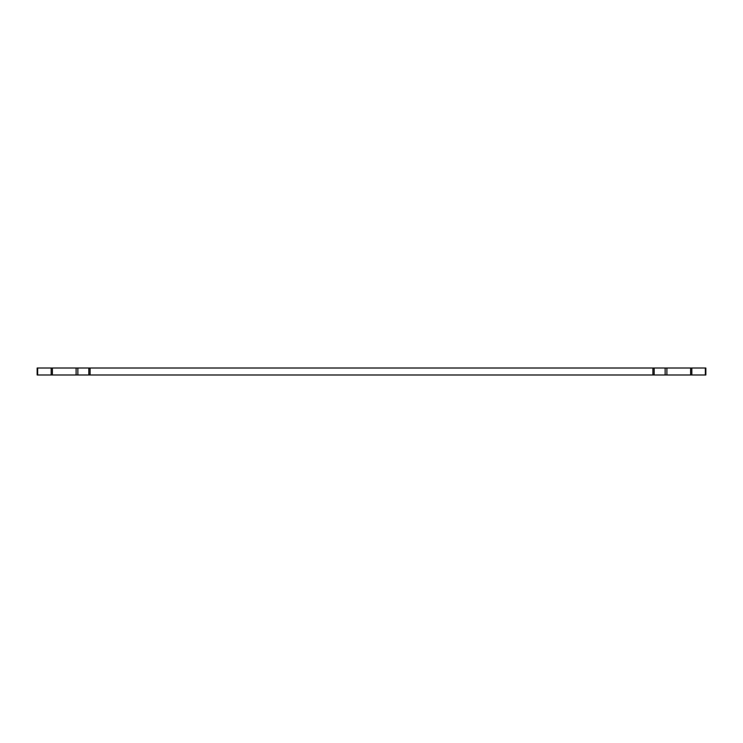 <?xml version="1.0" encoding="UTF-8"?>
<svg xmlns="http://www.w3.org/2000/svg" width="743" height="743" viewBox="0 0 743 743"><rect width="100%" height="100%" fill="white"/><g stroke="black" fill="none" stroke-linecap="round" stroke-linejoin="round"><path stroke-width="1.11" d="M51.174 374.992L705.85 374.992L705.85 368.008L37.15 368.008L37.15 374.992L51.174 374.992L51.174 368.008M665.143 374.992L665.143 368.008M77.857 374.992L77.857 368.008M705.339 374.992L705.339 368.008M691.826 374.992L691.826 368.008M690.591 374.992L690.591 368.008M666.889 374.992L666.889 368.008M654.165 374.992L654.165 368.008M652.911 374.992L652.911 368.008M90.089 374.992L90.089 368.008M88.835 374.992L88.835 368.008M76.111 374.992L76.111 368.008M52.409 374.992L52.409 368.008M37.661 374.992L37.661 368.008"/></g></svg>
